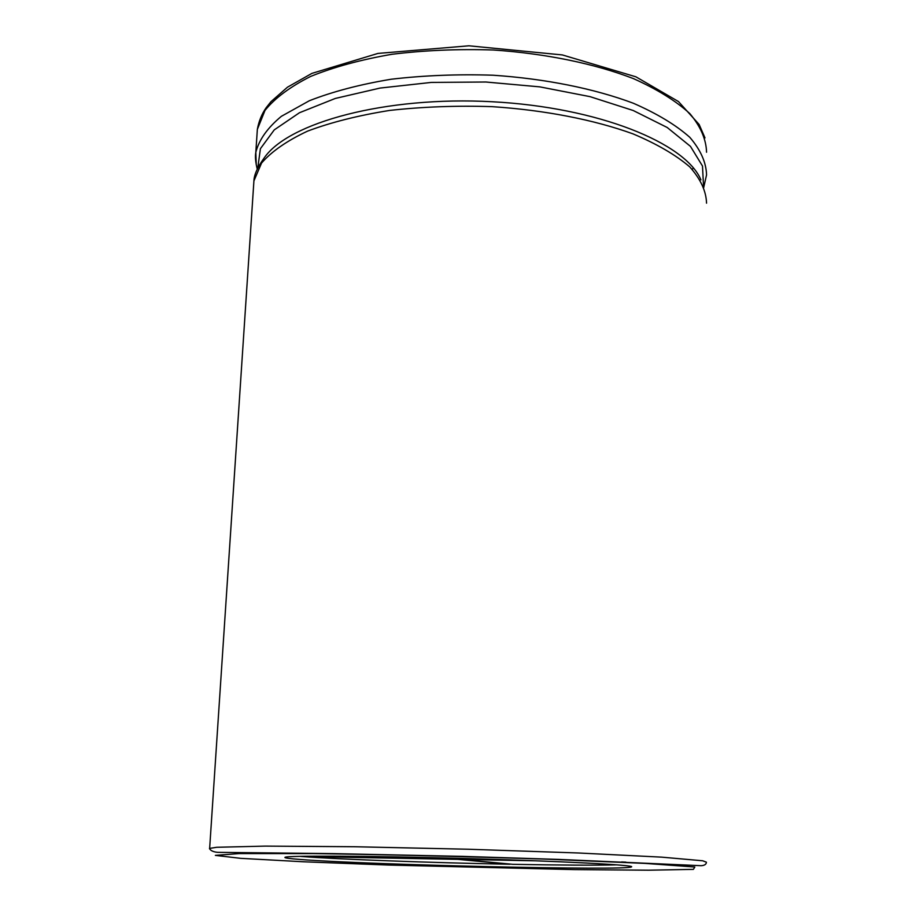 <?xml version="1.0" encoding="UTF-8"?>
<svg xmlns="http://www.w3.org/2000/svg" width="916" height="916" viewBox="0 0 916 916"><rect width="100%" height="100%" fill="white"/><g stroke="black" fill="none" stroke-linecap="round" stroke-linejoin="round"><path stroke-width="1.37" d="M300.448 859.483C289.502 858.658 284.338 857.948 284.945 857.365C285.723 855.452 367.717 855.796 464.641 858.487C561.577 861.154 636.139 865.116 631.479 866.891C627.208 870.807 368.564 864.864 300.448 859.483M301.238 856.46L457.84 859.368L510.063 864.257C431.711 862.769 338.061 859.357 301.238 856.46L301.238 856.391M536.467 860.822L460.748 859.414L512.754 864.315C559.962 865.196 594.724 865.38 617.052 864.853M621.598 861.956L625.903 862.151M442.222 857.903L456.821 859.265L300.001 856.368M532.356 860.662L459.729 859.322L445.474 857.983M693.343 167.903L692.267 169.437M256.984 134.824L257.35 129.385L265.01 110.389C275.04 98.035 290.269 86.699 310.684 76.417C333.893 67.017 360.996 59.643 391.991 54.273C424.589 50.288 458.412 48.869 493.461 50.002C545.753 53.54 594.656 63.673 633.425 78.604C657.196 89.276 675.997 100.943 689.851 113.618C700.625 126.523 706.19 139.404 706.557 152.239M256.251 164.834L255.816 152.319C259.01 139.816 267.529 127.816 281.372 116.321L309.345 100.737C332.691 91.6 359.942 84.432 391.098 79.245C423.856 75.41 457.828 74.07 493.003 75.215C545.467 78.742 594.484 88.657 633.322 103.233C657.127 113.641 675.962 125.011 689.828 137.343C700.614 149.915 706.19 162.43 706.557 174.91L703.602 187.929M257.774 168.052L260.407 148.69L274.262 129.877L299.463 112.737L335.302 98.447L380.094 88.062L431.333 82.417L485.766 82.005L539.833 86.871L590.007 96.638L633.231 110.515L667.192 127.484L690.469 146.377L702.492 166.036L703.488 185.398M253.583 186.005L253.915 180.899C254.11 174.819 257.511 167.204 264.129 158.044L264.129 158.044C288.231 122.492 385.854 95.974 492.029 101.733C598.251 107.275 685.649 143.045 700.935 179.868M209.615 848.914L253.915 180.899L261.552 163.071C271.617 151.438 286.948 140.801 307.547 131.137C330.974 122.32 358.339 115.427 389.621 110.435C422.528 106.771 456.649 105.5 491.995 106.645C544.711 110.103 593.957 119.744 632.979 133.862C656.898 143.949 675.813 154.953 689.748 166.884C700.58 179.032 706.179 191.123 706.545 203.18M209.478 848.422L216.657 847.289L265.148 846.109L354.584 846.739L467.824 849.224L578.568 852.991L661.696 857.147L702.687 860.777L706.408 862.196C706.305 864.315 704.564 865.483 701.164 865.7L559.092 859.426L462.362 856.368L334.145 853.62L217.653 852.349C213.142 851.891 210.417 850.575 209.478 848.422M240.668 858.338L215.363 855.384L238.939 853.597L314.074 853.597C387.869 854.662 466.026 856.54 548.547 859.231L645.059 863.387L694.832 867.005L693.389 869.364L648.746 870.2L574.057 869.593L388.384 865.048L303.082 861.761L240.668 858.338M257.259 169.162C255.518 162.132 255.037 156.522 255.816 152.319L257.35 129.385C258.827 121.221 261.758 114.008 266.167 107.733L270.987 101.653L287.475 87.192L311.909 73.383L377.942 53.426L468.912 45.8L562.367 54.937L635.91 76.818L678.447 101.539L699.126 124.462L704.988 137.904"/></g></svg>

